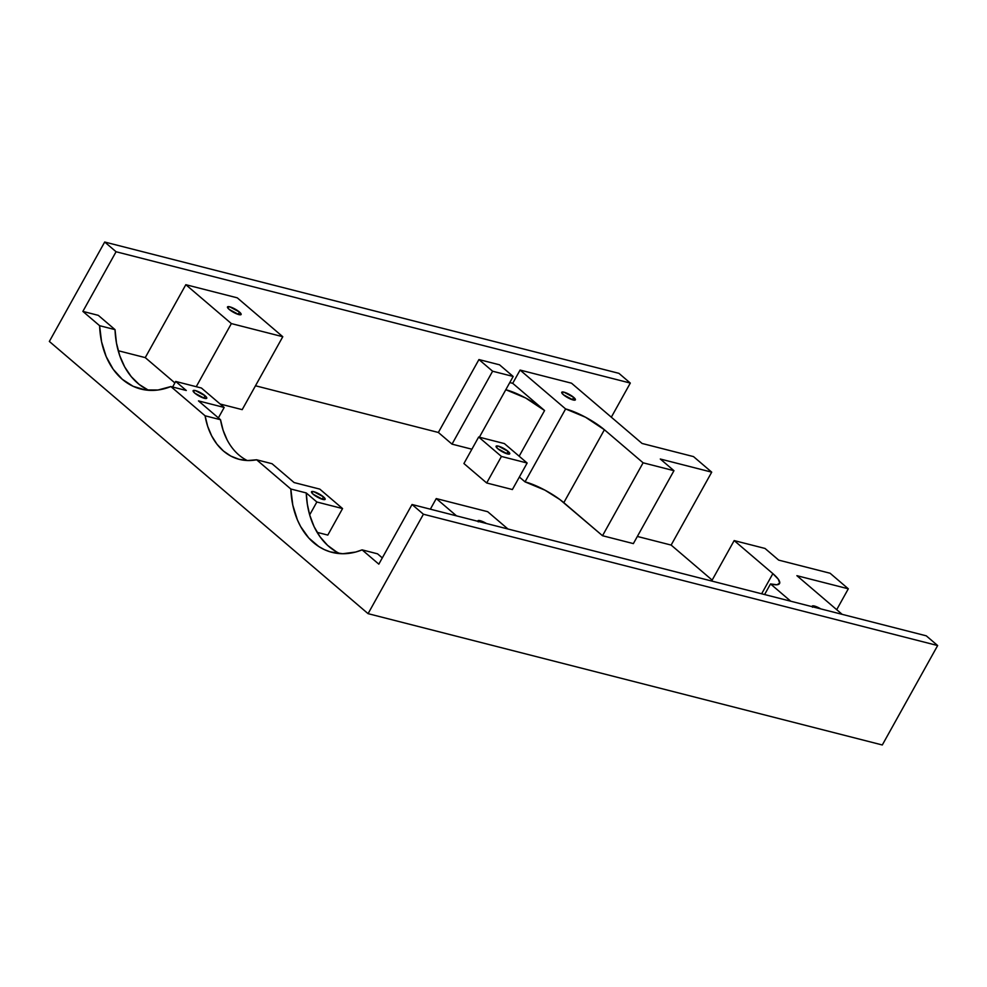 <?xml version="1.0" encoding="UTF-8"?>
<svg xmlns="http://www.w3.org/2000/svg" width="987" height="987" viewBox="0 0 987 987"><rect width="100%" height="100%" fill="white"/><g stroke="black" fill="none" stroke-linecap="round" stroke-linejoin="round"><path stroke-width="1.48" d="M812.178 606.684A7.797 1.801 -150.9 0 1 812.178 606.141A7.797 1.801 -150.9 0 1 820.74 608.868L813.522 605.87L812.338 605.981L812.498 607.239M573.706 397.379L572.386 399.747L573.706 397.379L575.421 399.747L573.114 399.957L563.417 394.751A7.797 1.801 -150.9 0 1 561.751 392.271A7.797 1.801 -150.9 0 1 566.538 393.073A7.797 1.801 -150.9 0 1 573.706 397.379A7.797 1.801 -150.9 0 1 575.372 399.858A7.797 1.801 -150.9 0 1 570.585 399.069A7.797 1.801 -150.9 0 1 563.417 394.751L561.702 392.394L564.009 392.184L573.706 397.379M508.046 451.33L506.738 453.699L508.046 451.33L498.361 446.124L496.054 446.334L497.769 448.703A7.797 1.801 -150.9 0 1 496.091 446.223A7.797 1.801 -150.9 0 1 500.89 447.025A7.797 1.801 -150.9 0 1 508.046 451.33A7.797 1.801 -150.9 0 1 509.724 453.81A7.797 1.801 -150.9 0 1 504.925 453.021A7.797 1.801 -150.9 0 1 497.769 448.703L507.466 453.909L509.761 453.699L508.046 451.33M477.93 521.333A7.797 1.801 -150.9 0 1 477.918 520.791A7.797 1.801 -150.9 0 1 486.48 523.517L479.263 520.507L478.09 520.618L478.239 521.876M239.459 312.028L238.138 314.384L239.459 312.028L229.761 306.821L227.454 307.031L229.169 309.4A7.797 1.801 -150.9 0 1 227.504 306.92A7.797 1.801 -150.9 0 1 232.29 307.71A7.797 1.801 -150.9 0 1 239.459 312.028A7.797 1.801 -150.9 0 1 241.124 314.495A7.797 1.801 -150.9 0 1 236.325 313.706A7.797 1.801 -150.9 0 1 229.169 309.4L238.866 314.594L241.161 314.384L239.459 312.028M205.086 395.762L203.766 398.131L205.086 395.762L206.801 398.131L204.494 398.341L194.797 393.147A7.797 1.801 -150.9 0 1 193.131 390.667A7.797 1.801 -150.9 0 1 197.918 391.457A7.797 1.801 -150.9 0 1 205.086 395.762A7.797 1.801 -150.9 0 1 206.752 398.242A7.797 1.801 -150.9 0 1 201.965 397.453A7.797 1.801 -150.9 0 1 194.797 393.147L193.082 390.778L195.389 390.568L205.086 395.762M323.465 496.868L322.144 499.237L323.465 496.868L325.179 499.237L322.872 499.447L313.175 494.24A7.797 1.801 -150.9 0 1 311.51 491.76A7.797 1.801 -150.9 0 1 316.309 492.562A7.797 1.801 -150.9 0 1 323.465 496.868A7.797 1.801 -150.9 0 1 325.13 499.348A7.797 1.801 -150.9 0 1 320.343 498.558A7.797 1.801 -150.9 0 1 313.175 494.24L311.473 491.884L313.767 491.662L323.465 496.868M712.158 580.109L671.135 545.071L637.355 536.447L671.135 545.071L712.158 580.109M633.37 543.603L602.514 535.719L559.863 499.533L544.91 490.132L525.035 481.866L519.359 477.017L525.035 481.866L565.613 408.939L525.035 481.866A31.189 7.193 29.1 0 1 563.811 502.667L604.402 429.752L643.105 462.804L602.514 535.719L563.811 502.667L604.402 429.752L643.105 462.804L673.961 470.688L660.291 459.017L711.713 472.156L693.503 456.599L642.081 443.459L571.51 383.19L520.087 370.063L565.613 408.939L585.501 417.217L604.402 429.752A31.189 7.193 -150.9 0 0 565.613 408.939L520.087 370.063L571.51 383.19L642.081 443.459L693.503 456.599L711.713 472.156L671.135 545.071L711.713 472.156L660.291 459.017L673.961 470.688L633.37 543.603L673.961 470.688L643.105 462.804L602.514 535.719L633.37 543.603M471.885 449.208L452.021 444.138L438.364 432.466L255.485 385.769L438.364 432.466L478.942 359.552L492.612 371.223L452.021 444.138L438.364 432.466L478.942 359.552L492.612 371.223L513.178 376.466L479.374 437.192L513.178 376.466L499.521 364.808L478.942 359.552L499.521 364.808L513.178 376.466L492.612 371.223L452.021 444.138L471.885 449.208M242.197 409.642L220.126 404.004L242.197 409.642L282.788 336.715L242.197 409.642M174.884 382.931L145.249 357.615L118.206 350.718L145.249 357.615L185.827 284.7L231.365 323.588L196.24 386.694L231.365 323.588L282.788 336.715L237.262 297.827L282.788 336.715L231.365 323.588L185.827 284.7L237.262 297.827L185.827 284.7L145.249 357.615L174.884 382.931M327.807 535.077L317.135 532.351L327.807 535.077L342.563 508.564L327.807 535.077M512.389 489.54L486.677 482.976L463.915 463.532L478.67 437.019L463.915 463.532L486.677 482.976L501.433 456.45L527.144 463.026L512.389 489.54L486.677 482.976L501.433 456.45L478.67 437.019L501.433 456.45L527.144 463.026L504.382 443.582L478.67 437.019L504.382 443.582L527.144 463.026L512.389 489.54M778.681 560.122L765.024 548.451L734.168 540.58L711.652 581.01L734.168 540.58L772.87 573.632L761.643 593.779L772.87 573.632L778.274 579.184L779.718 583.083L776.991 584.76L770.514 583.934L790.747 601.219L770.514 583.934L764.604 594.532L770.514 583.934A31.189 7.193 -150.9 0 0 779.545 583.539A31.189 7.193 -150.9 0 0 772.87 573.632L734.168 540.58L765.024 548.451L778.681 560.122L830.104 573.25L848.314 588.807L830.104 573.25L778.681 560.122M842.17 614.346L796.891 575.68L848.314 588.807L836.705 609.67L848.314 588.807L796.891 575.68L842.17 614.346M512.709 383.314L520.087 370.063L512.709 383.314L509.785 382.574L512.709 383.314L544.577 410.543L512.709 383.314M519.162 456.204L544.577 410.543L519.162 456.204M247.231 460.522A70.176 51.398 -75.7 0 1 220.52 419.722L198.473 400.895L224.185 407.458L201.41 388.014L175.698 381.451L186.296 390.494L170.862 386.559A81.859 59.973 104.3 0 1 140.808 389.038A81.859 59.973 104.3 0 1 99.601 325.685L82.871 311.398L98.293 315.346L115.023 329.633L98.293 315.346L82.871 311.398L116.071 251.747L630.311 383.067L611.323 417.193L630.311 383.067L618.923 373.345L104.696 242.025L618.923 373.345L630.311 383.067L116.071 251.747L104.696 242.025L49.35 341.453L104.696 242.025L116.071 251.747L82.871 311.398L99.601 325.685L101.575 341.847L106.177 356.591L113.197 369.274L122.314 379.329L133.146 386.312L145.212 389.927L157.969 390.013L170.862 386.559L205.086 415.786L207.689 426.384L211.711 435.958L217.017 444.261L223.469 451.034L230.872 456.105L239.027 459.288L247.688 460.534L256.608 459.782L290.832 489.009L292.806 505.171L297.408 519.915L300.628 526.54L308.746 537.977L318.789 546.539L324.39 549.636L330.287 551.881L342.773 553.732L355.665 552.041L362.106 549.87L378.823 564.157L412.035 504.505L423.411 514.227L368.077 613.655L49.35 341.453L368.077 613.655L882.304 744.975L937.65 645.547L882.304 744.975L368.077 613.655L423.411 514.227L412.035 504.505L926.262 635.825L937.65 645.547L423.411 514.227L937.65 645.547L926.262 635.825L412.035 504.505L378.823 564.157L362.106 549.87A81.859 59.973 104.3 0 1 332.039 552.362A81.859 59.973 104.3 0 1 290.832 489.009L306.254 492.945L316.852 502.001L309.671 514.881L307.339 504.197L306.254 492.945L316.852 502.001L342.563 508.564L319.8 489.12L294.089 482.557L272.03 463.717L256.608 459.782L290.832 489.009L306.254 492.945A81.859 59.973 -75.7 0 0 309.671 514.881L316.852 502.001L342.563 508.564L319.8 489.12L294.089 482.557L272.03 463.717L256.608 459.782A70.176 51.398 104.3 0 1 239.31 459.362A70.176 51.398 104.3 0 1 205.086 415.786L220.52 419.722L198.473 400.895L224.185 407.458L218.374 417.896L224.185 407.458L201.41 388.014L175.698 381.451L172.614 387.003L175.698 381.451L186.296 390.494L170.862 386.559L205.086 415.786L220.52 419.722L223.124 430.32L227.133 439.906M507.923 528.983L487.677 511.698L436.254 498.571L430.357 509.181L436.254 498.571L456.5 515.856L436.254 498.571L487.677 511.698L507.923 528.983M505.8 389.729L525.676 397.995L544.577 410.543A31.189 7.193 -150.9 0 0 505.8 389.729M148.692 390.309A81.859 59.973 -75.7 0 1 115.023 329.633L99.601 325.685L115.023 329.633L116.478 343.081L119.735 355.653L124.707 366.954L131.246 376.639L139.155 384.424L148.186 390.075M339.935 553.633A81.859 59.973 -75.7 0 1 309.671 514.881L314.088 526.651L320.121 536.916L327.598 545.367L336.283 551.745M377.527 553.818L382.314 557.902L377.527 553.818L362.106 549.87L377.527 553.818"/></g></svg>
